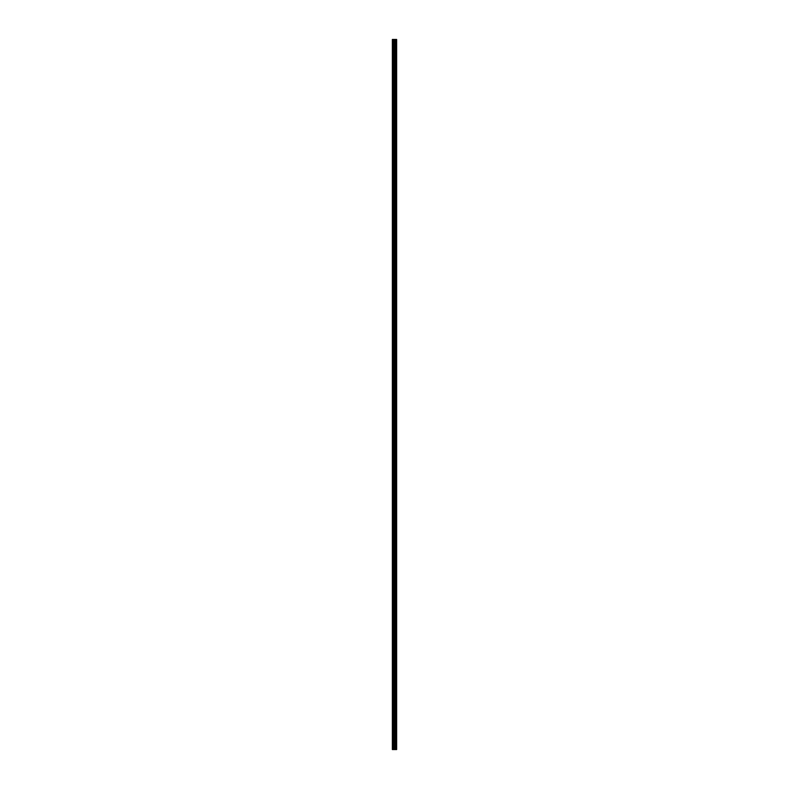 <?xml version="1.0" encoding="UTF-8"?>
<svg xmlns="http://www.w3.org/2000/svg" width="789" height="789" viewBox="0 0 789 789"><rect width="100%" height="100%" fill="white"/><g stroke="black" fill="none" stroke-linecap="round" stroke-linejoin="round"><path stroke-width="0.59" stroke-dasharray="3.94 2.96" d="M392.36 43.73L392.36 43.089L392.36 43.73M395.131 43.73L395.131 42.655L395.131 43.73M396.64 43.73L396.64 42.655L396.64 43.73M392.36 60.842L392.36 61.483L392.36 60.842M395.131 60.842L395.131 59.767L395.131 60.842M396.64 60.842L396.64 59.767L396.64 60.842M392.36 77.953L392.36 77.312L392.36 77.953M395.131 77.953L395.131 76.878L395.131 77.953M396.64 77.953L396.64 76.878L396.64 77.953M392.36 95.065L392.36 94.414L392.36 95.065M395.131 95.065L395.131 93.99L395.131 95.065M396.64 95.065L396.64 93.99L396.64 95.065M392.36 112.166L392.36 112.817L392.36 112.166M395.131 112.166L395.131 113.241L395.131 112.166M396.64 112.166L396.64 113.241L396.64 112.166M392.36 129.278L392.36 128.637L392.36 129.278M395.131 129.278L395.131 130.353L395.131 129.278M396.64 129.278L396.64 130.353L396.64 129.278M392.36 146.389L392.36 147.03L392.36 146.389M395.131 146.389L395.131 147.464L395.131 146.389M396.64 146.389L396.64 147.464L396.64 146.389M392.36 163.501L392.36 164.142L392.36 163.501M395.131 163.501L395.131 164.576L395.131 163.501M396.64 163.501L396.64 164.576L396.64 163.501M392.36 180.612L392.36 181.253L392.36 180.612M395.131 180.612L395.131 181.687L395.131 180.612M396.64 180.612L396.64 181.687L396.64 180.612M392.36 197.723L392.36 198.364L392.36 197.723M395.131 197.723L395.131 198.798L395.131 197.723M396.64 197.723L396.64 198.798L396.64 197.723M392.36 214.835L392.36 214.194L392.36 214.835M395.131 214.835L395.131 215.91L395.131 214.835M396.64 214.835L396.64 215.91L396.64 214.835M392.36 231.946L392.36 232.587L392.36 231.946M395.131 231.946L395.131 233.021L395.131 231.946M396.64 231.946L396.64 233.021L396.64 231.946M392.36 249.058L392.36 249.699L392.36 249.058M395.131 249.058L395.131 250.123L395.131 249.058M396.64 249.058L396.64 250.123L396.64 249.058M392.36 266.169L392.36 266.81L392.36 266.169M395.131 266.169L395.131 267.234L395.131 266.169M396.64 266.169L396.64 267.234L396.64 266.169M392.36 283.281L392.36 282.64L392.36 283.281M395.131 283.281L395.131 282.206L395.131 283.281M396.64 283.281L396.64 282.206L396.64 283.281M392.36 300.392L392.36 301.033L392.36 300.392M395.131 300.392L395.131 299.317L395.131 300.392M396.64 300.392L396.64 299.317L396.64 300.392M392.36 317.503L392.36 316.862L392.36 317.503M395.131 317.503L395.131 316.428L395.131 317.503M396.64 317.503L396.64 316.428L396.64 317.503M392.36 334.615L392.36 335.256L392.36 334.615M395.131 334.615L395.131 333.54L395.131 334.615M396.64 334.615L396.64 333.54L396.64 334.615M392.36 351.726L392.36 352.367L392.36 351.726M395.131 351.726L395.131 350.651L395.131 351.726M396.64 351.726L396.64 350.651L396.64 351.726M392.36 368.838L392.36 368.197L392.36 368.838M395.131 368.838L395.131 367.763L395.131 368.838M396.64 368.838L396.64 367.763L396.64 368.838M392.36 385.949L392.36 385.298L392.36 385.949M395.131 385.949L395.131 384.874L395.131 385.949M396.64 385.949L396.64 384.874L396.64 385.949M392.36 403.051L392.36 403.702L392.36 403.051M395.131 403.051L395.131 404.126L395.131 403.051M396.64 403.051L396.64 404.126L396.64 403.051M392.36 420.162L392.36 420.803L392.36 420.162M395.131 420.162L395.131 421.237L395.131 420.162M396.64 420.162L396.64 421.237L396.64 420.162M392.36 437.274L392.36 437.915L392.36 437.274M395.131 437.274L395.131 438.349L395.131 437.274M396.64 437.274L396.64 438.349L396.64 437.274M392.36 454.385L392.36 453.744L392.36 454.385M395.131 454.385L395.131 455.46L395.131 454.385M396.64 454.385L396.64 455.46L396.64 454.385M392.36 471.497L392.36 472.138L392.36 471.497M395.131 471.497L395.131 472.572L395.131 471.497M396.64 471.497L396.64 472.572L396.64 471.497M392.36 488.608L392.36 487.967L392.36 488.608M395.131 488.608L395.131 489.683L395.131 488.608M396.64 488.608L396.64 489.683L396.64 488.608M392.36 505.719L392.36 506.36L392.36 505.719M395.131 505.719L395.131 506.794L395.131 505.719M396.64 505.719L396.64 506.794L396.64 505.719M392.36 522.831L392.36 523.472L392.36 522.831M395.131 522.831L395.131 523.896L395.131 522.831M396.64 522.831L396.64 523.896L396.64 522.831M392.36 539.942L392.36 540.583L392.36 539.942M395.131 539.942L395.131 538.877L395.131 539.942M396.64 539.942L396.64 538.877L396.64 539.942M392.36 557.054L392.36 556.413L392.36 557.054M395.131 557.054L395.131 555.979L395.131 557.054M396.64 557.054L396.64 555.979L396.64 557.054M392.36 574.165L392.36 574.806L392.36 574.165M395.131 574.165L395.131 573.09L395.131 574.165M396.64 574.165L396.64 573.09L396.64 574.165M392.36 591.277L392.36 591.918L392.36 591.277M395.131 591.277L395.131 590.202L395.131 591.277M396.64 591.277L396.64 590.202L396.64 591.277M392.36 608.388L392.36 609.029L392.36 608.388M395.131 608.388L395.131 607.313L395.131 608.388M396.64 608.388L396.64 607.313L396.64 608.388M392.36 625.499L392.36 626.141L392.36 625.499M395.131 625.499L395.131 624.424L395.131 625.499M396.64 625.499L396.64 624.424L396.64 625.499M392.36 642.611L392.36 641.97L392.36 642.611M395.131 642.611L395.131 641.536L395.131 642.611M396.64 642.611L396.64 641.536L396.64 642.611M392.36 659.722L392.36 660.363L392.36 659.722M395.131 659.722L395.131 658.647L395.131 659.722M396.64 659.722L396.64 658.647L396.64 659.722M392.36 676.834L392.36 676.183L392.36 676.834M395.131 676.834L395.131 675.759L395.131 676.834M396.64 676.834L396.64 675.759L396.64 676.834M392.36 693.935L392.36 694.586L392.36 693.935M395.131 693.935L395.131 695.01L395.131 693.935M396.64 693.935L396.64 695.01L396.64 693.935M392.36 711.047L392.36 710.406L392.36 711.047M395.131 711.047L395.131 712.122L395.131 711.047M396.64 711.047L396.64 712.122L396.64 711.047M392.36 728.158L392.36 728.799L392.36 728.158M395.131 728.158L395.131 729.233L395.131 728.158M396.64 728.158L396.64 729.233L396.64 728.158M392.36 745.27L392.36 745.911L392.36 745.27M395.131 745.27L395.131 746.345L395.131 745.27M396.64 745.27L396.64 746.345L396.64 745.27M396.492 745.27L396.492 746.345L396.492 745.27M396.492 728.158L396.492 729.233L396.492 728.158M396.492 711.047L396.492 712.122L396.492 711.047M396.492 693.935L396.492 695.01L396.492 693.935M396.492 676.834L396.492 675.759L396.492 676.834M396.492 659.722L396.492 658.647L396.492 659.722M396.492 642.611L396.492 641.536L396.492 642.611M396.492 625.499L396.492 624.424L396.492 625.499M396.492 608.388L396.492 607.313L396.492 608.388M396.492 591.277L396.492 590.202L396.492 591.277M396.492 574.165L396.492 573.09L396.492 574.165M396.492 557.054L396.492 555.979L396.492 557.054M396.492 539.942L396.492 538.877L396.492 539.942M396.492 522.831L396.492 523.896L396.492 522.831M396.492 505.719L396.492 506.794L396.492 505.719M396.492 488.608L396.492 489.683L396.492 488.608M396.492 471.497L396.492 472.572L396.492 471.497M396.492 454.385L396.492 455.46L396.492 454.385M396.492 437.274L396.492 438.349L396.492 437.274M396.492 420.162L396.492 421.237L396.492 420.162M396.492 403.051L396.492 404.126L396.492 403.051M396.492 385.949L396.492 384.874L396.492 385.949M396.492 368.838L396.492 367.763L396.492 368.838M396.492 351.726L396.492 350.651L396.492 351.726M396.492 334.615L396.492 333.54L396.492 334.615M396.492 317.503L396.492 316.428L396.492 317.503M396.492 300.392L396.492 299.317L396.492 300.392M396.492 283.281L396.492 282.206L396.492 283.281M396.492 266.169L396.492 267.234L396.492 266.169M396.492 249.058L396.492 250.123L396.492 249.058M396.492 231.946L396.492 233.021L396.492 231.946M396.492 214.835L396.492 215.91L396.492 214.835M396.492 197.723L396.492 198.798L396.492 197.723M396.492 180.612L396.492 181.687L396.492 180.612M396.492 163.501L396.492 164.576L396.492 163.501M396.492 146.389L396.492 147.464L396.492 146.389M396.492 129.278L396.492 130.353L396.492 129.278M396.492 112.166L396.492 113.241L396.492 112.166M396.492 95.065L396.492 93.99L396.492 95.065M396.492 77.953L396.492 76.878L396.492 77.953M396.492 60.842L396.492 59.767L396.492 60.842M396.492 43.73L396.492 42.655L396.492 43.73M394.076 749.55L394.747 749.55L394.076 749.55M396.423 749.55L392.36 749.55L392.36 39.45L396.64 39.45L396.64 749.55L396.423 39.45M392.498 749.55L392.498 39.45L392.498 749.55M392.36 749.55L392.36 39.45L392.36 749.55M392.705 749.55L392.705 39.45M393.297 749.55L393.297 39.45M394.115 749.55L394.115 39.45M394.313 749.55L394.313 39.45M394.786 749.55L394.786 39.45M394.993 749.55L394.993 39.45M395.358 749.55L395.358 39.45M395.92 749.55L395.92 39.45M395.989 749.55L395.989 39.45M393.603 749.55L393.603 39.45M394.579 749.55L394.579 39.45M394.875 749.55L394.875 39.45M395.447 749.55L395.447 39.45M396.502 749.55L396.502 39.45M392.36 44.371L395.131 44.371L392.36 44.371M392.36 61.483L395.131 61.483L392.36 61.483M392.36 78.594L395.131 78.594L392.36 78.594M392.36 95.706L395.131 95.706L392.36 95.706M392.36 112.817L395.131 112.817L392.36 112.817M392.36 129.919L395.131 129.919L392.36 129.919M392.36 147.03L395.131 147.03L392.36 147.03M392.36 164.142L395.131 164.142L392.36 164.142M392.36 181.253L395.131 181.253L392.36 181.253M392.36 198.364L395.131 198.364L392.36 198.364M392.36 215.476L395.131 215.476L392.36 215.476M392.36 232.587L395.131 232.587L392.36 232.587M392.36 249.699L395.131 249.699L392.36 249.699M392.36 266.81L395.131 266.81L392.36 266.81M392.36 283.922L395.131 283.922L392.36 283.922M392.36 301.033L395.131 301.033L392.36 301.033M392.36 318.145L395.131 318.145L392.36 318.145M392.36 335.256L395.131 335.256L392.36 335.256M392.36 352.367L395.131 352.367L392.36 352.367M392.36 369.479L395.131 369.479L392.36 369.479M392.36 386.59L395.131 386.59L392.36 386.59M392.36 403.702L395.131 403.702L392.36 403.702M392.36 420.803L395.131 420.803L392.36 420.803M392.36 437.915L395.131 437.915L392.36 437.915M392.36 455.026L395.131 455.026L392.36 455.026M392.36 472.138L395.131 472.138L392.36 472.138M392.36 489.249L395.131 489.249L392.36 489.249M392.36 506.36L395.131 506.36L392.36 506.36M392.36 523.472L395.131 523.472L392.36 523.472M392.36 540.583L395.131 540.583L392.36 540.583M392.36 557.695L395.131 557.695L392.36 557.695M392.36 574.806L395.131 574.806L392.36 574.806M392.36 591.918L395.131 591.918L392.36 591.918M392.36 609.029L395.131 609.029L392.36 609.029M392.36 626.141L395.131 626.141L392.36 626.141M392.36 643.252L395.131 643.252L392.36 643.252M392.36 660.363L395.131 660.363L392.36 660.363M392.36 677.475L395.131 677.475L392.36 677.475M392.36 694.586L395.131 694.586L392.36 694.586M392.36 711.688L395.131 711.688L392.36 711.688M392.36 728.799L395.131 728.799L392.36 728.799M392.36 745.911L395.131 745.911L392.36 745.911M395.131 746.345L396.492 746.345L395.131 746.345M395.131 729.233L396.492 729.233L395.131 729.233M395.131 712.122L396.492 712.122L395.131 712.122M395.131 695.01L396.492 695.01L395.131 695.01M395.131 677.899L396.492 677.899L395.131 677.899M395.131 660.788L396.492 660.788L395.131 660.788M395.131 643.676L396.492 643.676L395.131 643.676M395.131 626.565L396.492 626.565L395.131 626.565M395.131 609.453L396.492 609.453L395.131 609.453M395.131 592.342L396.492 592.342L395.131 592.342M395.131 575.23L396.492 575.23L395.131 575.23M395.131 558.119L396.492 558.119L395.131 558.119M395.131 541.007L396.492 541.007L395.131 541.007M395.131 523.896L396.492 523.896L395.131 523.896M395.131 506.794L396.492 506.794L395.131 506.794M395.131 489.683L396.492 489.683L395.131 489.683M395.131 472.572L396.492 472.572L395.131 472.572M395.131 455.46L396.492 455.46L395.131 455.46M395.131 438.349L396.492 438.349L395.131 438.349M395.131 421.237L396.492 421.237L395.131 421.237M395.131 404.126L396.492 404.126L395.131 404.126M395.131 387.014L396.492 387.014L395.131 387.014M395.131 369.903L396.492 369.903L395.131 369.903M395.131 352.791L396.492 352.791L395.131 352.791M395.131 335.68L396.492 335.68L395.131 335.68M395.131 318.569L396.492 318.569L395.131 318.569M395.131 301.457L396.492 301.457L395.131 301.457M395.131 284.346L396.492 284.346L395.131 284.346M395.131 267.234L396.492 267.234L395.131 267.234M395.131 250.123L396.492 250.123L395.131 250.123M395.131 233.021L396.492 233.021L395.131 233.021M395.131 215.91L396.492 215.91L395.131 215.91M395.131 198.798L396.492 198.798L395.131 198.798M395.131 181.687L396.492 181.687L395.131 181.687M395.131 164.576L396.492 164.576L395.131 164.576M395.131 147.464L396.492 147.464L395.131 147.464M395.131 130.353L396.492 130.353L395.131 130.353M395.131 113.241L396.492 113.241L395.131 113.241M395.131 96.13L396.492 96.13L395.131 96.13M395.131 79.018L396.492 79.018L395.131 79.018M395.131 61.907L396.492 61.907L395.131 61.907M395.131 44.795L396.492 44.795L395.131 44.795M395.131 42.655L396.492 42.655L395.131 42.655M395.131 59.767L396.492 59.767L395.131 59.767M395.131 76.878L396.492 76.878L395.131 76.878M395.131 93.99L396.492 93.99L395.131 93.99M395.131 111.101L396.492 111.101L395.131 111.101M395.131 128.213L396.492 128.213L395.131 128.213M395.131 145.324L396.492 145.324L395.131 145.324M395.131 162.435L396.492 162.435L395.131 162.435M395.131 179.547L396.492 179.547L395.131 179.547M395.131 196.658L396.492 196.658L395.131 196.658M395.131 213.77L396.492 213.77L395.131 213.77M395.131 230.881L396.492 230.881L395.131 230.881M395.131 247.993L396.492 247.993L395.131 247.993M395.131 265.104L396.492 265.104L395.131 265.104M395.131 282.206L396.492 282.206L395.131 282.206M395.131 299.317L396.492 299.317L395.131 299.317M395.131 316.428L396.492 316.428L395.131 316.428M395.131 333.54L396.492 333.54L395.131 333.54M395.131 350.651L396.492 350.651L395.131 350.651M395.131 367.763L396.492 367.763L395.131 367.763M395.131 384.874L396.492 384.874L395.131 384.874M395.131 401.986L396.492 401.986L395.131 401.986M395.131 419.097L396.492 419.097L395.131 419.097M395.131 436.209L396.492 436.209L395.131 436.209M395.131 453.32L396.492 453.32L395.131 453.32M395.131 470.431L396.492 470.431L395.131 470.431M395.131 487.543L396.492 487.543L395.131 487.543M395.131 504.654L396.492 504.654L395.131 504.654M395.131 521.766L396.492 521.766L395.131 521.766M395.131 538.877L396.492 538.877L395.131 538.877M395.131 555.979L396.492 555.979L395.131 555.979M395.131 573.09L396.492 573.09L395.131 573.09M395.131 590.202L396.492 590.202L395.131 590.202M395.131 607.313L396.492 607.313L395.131 607.313M395.131 624.424L396.492 624.424L395.131 624.424M395.131 641.536L396.492 641.536L395.131 641.536M395.131 658.647L396.492 658.647L395.131 658.647M395.131 675.759L396.492 675.759L395.131 675.759M395.131 692.87L396.492 692.87L395.131 692.87M395.131 709.982L396.492 709.982L395.131 709.982M395.131 727.093L396.492 727.093L395.131 727.093M395.131 744.205L396.492 744.205L395.131 744.205M392.36 744.629L395.131 744.629L392.36 744.629M392.36 727.517L395.131 727.517L392.36 727.517M392.36 710.406L395.131 710.406L392.36 710.406M392.36 693.294L395.131 693.294L392.36 693.294M392.36 676.183L395.131 676.183L392.36 676.183M392.36 659.081L395.131 659.081L392.36 659.081M392.36 641.97L395.131 641.97L392.36 641.97M392.36 624.858L395.131 624.858L392.36 624.858M392.36 607.747L395.131 607.747L392.36 607.747M392.36 590.636L395.131 590.636L392.36 590.636M392.36 573.524L395.131 573.524L392.36 573.524M392.36 556.413L395.131 556.413L392.36 556.413M392.36 539.301L395.131 539.301L392.36 539.301M392.36 522.19L395.131 522.19L392.36 522.19M392.36 505.078L395.131 505.078L392.36 505.078M392.36 487.967L395.131 487.967L392.36 487.967M392.36 470.855L395.131 470.855L392.36 470.855M392.36 453.744L395.131 453.744L392.36 453.744M392.36 436.633L395.131 436.633L392.36 436.633M392.36 419.521L395.131 419.521L392.36 419.521M392.36 402.41L395.131 402.41L392.36 402.41M392.36 385.298L395.131 385.298L392.36 385.298M392.36 368.197L395.131 368.197L392.36 368.197M392.36 351.085L395.131 351.085L392.36 351.085M392.36 333.974L395.131 333.974L392.36 333.974M392.36 316.862L395.131 316.862L392.36 316.862M392.36 299.751L395.131 299.751L392.36 299.751M392.36 282.64L395.131 282.64L392.36 282.64M392.36 265.528L395.131 265.528L392.36 265.528M392.36 248.417L395.131 248.417L392.36 248.417M392.36 231.305L395.131 231.305L392.36 231.305M392.36 214.194L395.131 214.194L392.36 214.194M392.36 197.082L395.131 197.082L392.36 197.082M392.36 179.971L395.131 179.971L392.36 179.971M392.36 162.859L395.131 162.859L392.36 162.859M392.36 145.748L395.131 145.748L392.36 145.748M392.36 128.637L395.131 128.637L392.36 128.637M392.36 111.525L395.131 111.525L392.36 111.525M392.36 94.414L395.131 94.414L392.36 94.414M392.36 77.312L395.131 77.312L392.36 77.312M392.36 60.201L395.131 60.201L392.36 60.201M392.36 43.089L395.131 43.089L392.36 43.089"/><path stroke-width="1.18" d="M394.115 749.55L396.64 749.55L396.64 39.45L392.36 39.45L392.36 749.55L394.115 749.55L394.115 39.45M396.423 749.55L396.423 39.45M395.989 749.55L395.989 39.45M395.92 749.55L395.92 39.45M395.358 749.55L395.358 39.45M394.993 749.55L394.993 39.45M394.786 749.55L394.786 39.45M394.313 749.55L394.313 39.45M393.297 749.55L393.297 39.45M392.705 749.55L392.705 39.45M396.502 749.55L396.502 39.45M395.447 749.55L395.447 39.45M394.875 749.55L394.875 39.45M394.579 749.55L394.579 39.45M393.603 749.55L393.603 39.45"/></g></svg>
